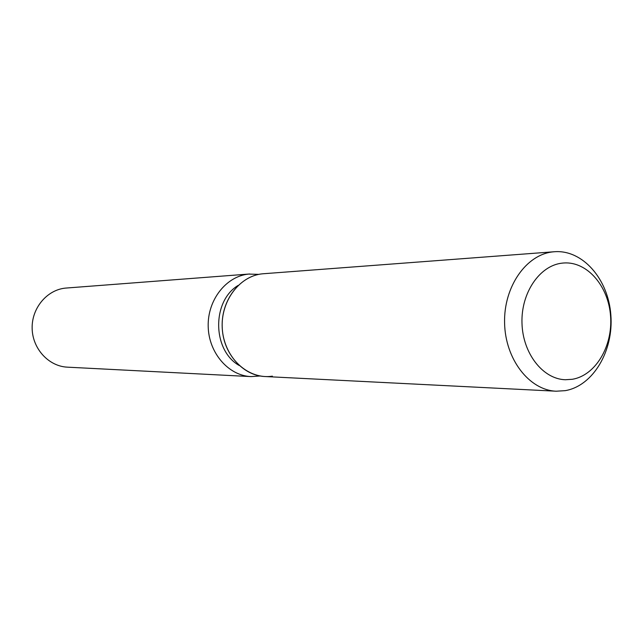 <?xml version="1.0" encoding="UTF-8"?>
<svg xmlns="http://www.w3.org/2000/svg" width="643" height="643" viewBox="0 0 643 643"><rect width="100%" height="100%" fill="white"/><g stroke="black" fill="none" stroke-linecap="round" stroke-linejoin="round"><path stroke-width="0.96" d="M562.191 263.132C539.734 265.438 521.015 292.742 521.979 323.019C522.671 353.304 542.821 379.113 565.326 379.74L572.31 379.29C595.506 375.488 612.867 346.28 610.577 316.268C608.591 286.231 587.308 261.347 563.863 262.979L562.191 263.132C539.734 265.438 521.015 292.742 521.979 323.019C522.671 353.304 542.821 379.113 565.326 379.74L572.31 379.29C595.506 375.488 612.867 346.28 610.577 316.268C608.591 286.231 587.308 261.347 563.863 262.979L562.191 263.132M554.411 251.734L553.052 251.863C526.215 254.459 503.614 286.826 504.586 323.027C505.245 359.236 529.261 390.197 556.155 391.209L565.181 390.663C593.095 385.937 613.752 350.821 610.85 314.998C608.326 279.126 582.654 249.492 554.411 251.734L262.44 273.814C238.674 276.024 219.488 302.813 222.446 330.759C225.034 358.746 248.889 379.917 272.399 376.163M238.167 285.404C211.7 301.181 212.319 350.363 239.172 365.473M258.84 274.368L248.616 274.087C226.159 276.225 207.448 300.024 208.195 326.459C208.678 352.903 228.474 375.665 250.987 376.597L260.11 375.986M249.701 273.99L65.514 288.096C46.923 289.856 31.555 308.222 32.15 328.517C32.528 348.819 48.764 366.365 67.402 367.161L250.987 376.597M262.44 273.814C240.056 275.951 221.409 299.823 222.173 326.314C222.671 352.814 242.419 375.616 264.86 376.525L556.155 391.209"/></g></svg>

